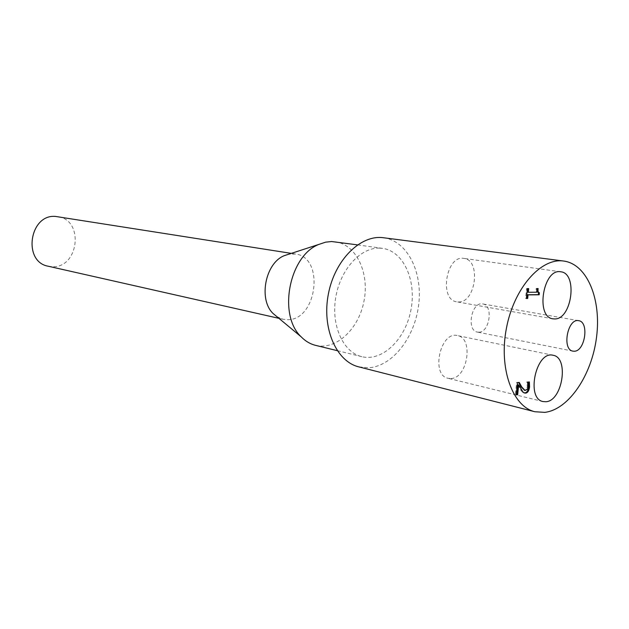 <?xml version="1.0" encoding="UTF-8"?>
<svg xmlns="http://www.w3.org/2000/svg" width="629" height="629" viewBox="0 0 629 629"><rect width="100%" height="100%" fill="white"/><g stroke="black" fill="none" stroke-linecap="round" stroke-linejoin="round"><path stroke-width="0.47" stroke-dasharray="3.15 2.36" d="M516.205 394.886L515.379 394.682L516.236 394.603M521.362 389.917L520.537 389.721L522.385 392.166L524.138 392.96M517.848 384.767L520.537 389.721M523.21 392.37L522.385 392.166M529.366 381.952L526.788 381.921L527.346 386.686L526.591 389.147L524.625 390.279M527.613 382.11L526.788 381.921M527.597 382.251L526.772 382.062M528.077 384.115L527.244 383.926M519.255 382.432L516.653 382.393L515.379 394.682M517.478 382.581L516.653 382.393M526.402 298.484L525.561 298.343L526.418 298.335M538.133 288.569L536.167 288.444L535.79 292.084L527.479 292.139M537.009 288.569L536.167 288.444M536.631 292.218L535.79 292.084M527.849 288.601L526.583 288.467L525.561 298.343M528.698 288.601L527.857 288.467M527.424 288.601L526.583 288.467M48.252 266.232L52.293 266.704C78.947 268.198 84.317 219.694 57.734 216.651M276.87 316.646L282.995 319.257L287.5 319.697C317.173 320.428 324.973 257.237 295.473 254.022L288.813 254.187M315.569 345.352C336.169 350.479 358.852 328.951 364.018 300.945C369.553 273.017 356.423 244.634 335.383 241.795M379.672 248.117C360.543 247.268 340.171 269.629 335.689 297.706C330.988 325.759 343.308 352.421 361.824 356.659C382.566 361.817 405.532 339.157 410.941 309.924C416.705 280.762 403.724 251.223 382.55 248.361L379.672 248.117M478.811 332.198C489.755 332.442 493.553 305.136 482.734 303.941C471.53 301.22 466.018 330.587 477.442 332.096L478.811 332.198M458.51 301.967C475.933 302.746 481.24 259.816 463.84 258.401C446.189 254.761 438.869 299.899 456.772 301.826L458.51 301.967M451.009 378.532C467.709 378.233 473.81 337.907 457.472 335.587C440.331 330.83 430.55 375.222 448.092 378.304L451.009 378.532M383.493 237.746C407.199 240.797 422.68 271.642 418.725 304.318C415.054 337.018 392.74 366.227 368.743 367.776L358.789 366.872M528.171 386.882L527.346 386.686M527.416 389.343L526.591 389.147M525.773 390.467L524.948 390.271M524.539 393.094L523.713 392.897M295.473 254.022L291.329 253.377M282.995 319.257L278.899 318.329M382.55 248.361L357.476 244.87M361.824 356.659L337.238 350.652M578.68 320.688L482.734 303.941M572.956 351.139L477.442 332.096M560.722 271.783L463.84 258.401M552.954 318.824L456.772 301.826M553.08 355.267L457.472 335.587M543.024 401.554L448.092 378.304"/><path stroke-width="0.94" d="M516.236 394.603L516.834 394.54L517.848 384.767L518.673 384.964L517.659 394.745L516.205 394.886L517.478 382.581L519.255 382.432L521.763 386.969L525.034 390.42L527.416 389.343L528.171 386.882L527.613 382.11L529.366 381.952L529.571 386.945C529.083 390.743 527.755 392.818 525.577 393.156L523.21 392.37L518.673 384.964M517.659 394.745L516.834 394.54M524.138 392.96L524.751 392.952C526.929 392.614 528.258 390.546 528.745 386.749L528.588 382.023M524.625 390.279L520.93 386.772L518.563 382.487M526.418 298.335L526.843 298.327L527.212 294.742L538.361 294.647L538.51 292.564C537.363 292.438 536.954 291.109 537.284 288.569M527.676 298.468L526.402 298.484L527.424 288.601L528.698 288.601L528.321 292.273L536.631 292.218L537.009 288.569L538.133 288.569C537.779 291.196 538.18 292.571 539.352 292.689L539.195 294.781L528.046 294.875L527.676 298.468L526.843 298.327M528.046 294.875L527.212 294.742M539.195 294.781L538.361 294.647M539.289 292.682L538.573 292.571M528.321 292.273L527.479 292.139L527.849 288.601M291.329 253.377L55.572 216.439C29.437 213.86 22.416 261.9 48.252 266.232L278.899 318.329M288.813 254.187L284.222 255.689C265.234 263.087 258.236 299.671 273.151 313.557L276.87 316.646M357.476 244.87L331.562 241.528L325.673 242.149L318.817 244.422C289.096 255.932 277.774 315.129 301.142 336.798C305.387 341.17 310.199 344.024 315.569 345.352L337.238 350.652M574.308 351.226L572.956 351.139C561.65 349.716 567.625 317.928 578.68 320.688C589.381 321.812 585.135 351.289 574.308 351.226M554.684 318.942L552.954 318.824C535.169 317.024 543.228 268.056 560.722 271.783C577.98 273.104 571.973 319.501 554.684 318.942M545.917 401.734L543.024 401.554C525.616 398.613 536.112 350.432 553.08 355.267C569.261 357.484 562.515 401.043 545.917 401.734M544.793 412.372L534.847 411.736C512.47 406.562 498.608 368.327 506.431 328.196C513.979 288.003 540.971 257.591 563.678 261.043C587.258 264.109 601.513 299.428 596.536 337.207C591.842 375.002 568.852 409.534 544.793 412.372M534.847 411.736L358.789 366.872C336.318 361.557 321.678 328.267 328.354 294.12C334.754 259.926 360.653 234.389 383.493 237.746L563.678 261.043M525.577 393.156L524.751 392.952M529.571 386.945L528.745 386.749M521.763 386.969L520.93 386.772M525.034 390.42L524.209 390.224M539.352 292.689L538.51 292.564M273.151 313.557L301.142 336.798M284.222 255.689L318.817 244.422"/></g></svg>
